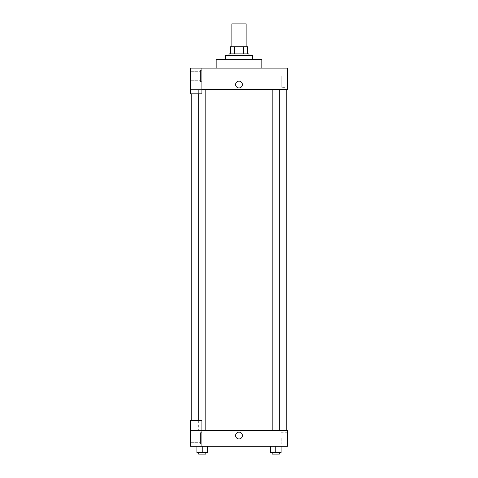 <?xml version="1.0" encoding="UTF-8"?>
<svg xmlns="http://www.w3.org/2000/svg" width="478" height="478" viewBox="0 0 478 478"><rect width="100%" height="100%" fill="white"/><g stroke="black" fill="none" stroke-linecap="round" stroke-linejoin="round"><path stroke-width="0.36" stroke-dasharray="2.39 1.79" d="M231.866 23.9L246.134 23.9M239 46.73L231.866 46.73L239 46.73M243.601 53.865L243.601 46.73L247.562 46.73L247.562 53.865L234.399 53.865L247.562 53.865M243.601 46.73L230.438 46.73M234.399 53.865L230.438 53.865L234.399 53.865L234.399 46.73M248.99 53.865L229.01 53.865M229.01 55.293L248.99 55.293L229.01 55.293M225.443 55.293L252.557 55.293M239 59.571L225.443 59.571L239 59.571M216.17 68.133L216.17 59.571L261.83 59.571L261.83 68.133L216.17 68.133L261.83 68.133M201.901 89.535L287.511 89.535L287.511 68.133L190.489 68.133L190.489 93.813L201.901 93.813L201.901 68.133L201.901 93.813L190.489 93.813L190.489 89.535L190.489 93.813L201.901 93.813L201.901 89.535L190.489 89.535L201.901 89.535L201.901 68.133M201.901 70.272L201.901 81.69L201.901 70.272L200.473 70.272L200.473 81.69L200.473 70.272L200.473 81.69L200.473 70.272L201.901 70.272L201.901 81.69L201.901 70.272M200.473 75.978L200.473 80.262L200.473 75.978M190.489 75.978L190.489 80.262L190.489 75.978M242.388 84.54A3.388 3.388 0 0 0 237.303 81.607A3.388 3.388 0 0 0 237.303 87.474A3.388 3.388 0 0 0 242.388 84.54A3.388 3.388 0 0 1 237.303 87.474A3.388 3.388 0 0 1 237.303 81.607A3.388 3.388 0 0 1 242.388 84.54M287.511 87.331L287.511 76.044L287.511 87.331L281.201 87.331L281.201 76.044L281.201 87.331M190.489 84.54L190.489 81.152L190.489 84.54M235.612 84.54A3.388 3.388 0 0 0 240.697 87.474A3.388 3.388 0 0 0 240.697 81.607A3.388 3.388 0 0 0 235.612 84.54M272.191 89.535L279.325 89.535L272.191 89.535L279.325 89.535L272.191 89.535L272.191 430.559L279.325 430.559L272.191 430.559M198.675 93.813L198.675 89.535L205.809 89.535L198.675 89.535L205.809 89.535L198.675 89.535L198.675 430.559L205.809 430.559L198.675 430.559L205.809 430.559L198.675 430.559L198.675 420.568M191.2 89.535L286.8 89.535L191.2 89.535L191.2 93.813M191.2 430.559L286.8 430.559L191.2 430.559L191.2 420.568M190.489 430.559L201.901 430.559L190.489 430.559L190.489 446.255L201.901 446.255L201.901 420.568L190.489 420.568L190.489 430.559M201.901 446.255L287.511 446.255L287.511 430.559L201.901 430.559L201.901 420.568L201.901 446.255L201.901 430.559M190.489 435.554L190.489 432.16L190.489 435.554M190.489 438.404L190.489 442.688L190.489 438.404M200.473 438.404L200.473 442.688L200.473 438.404M200.473 432.698L200.473 444.11L200.473 432.698L200.473 444.11L200.473 432.698L201.901 432.698L201.901 444.11L201.901 432.698L200.473 432.698M201.901 432.698L201.901 444.11L201.901 432.698M201.901 420.568L190.489 420.568L201.901 420.568M207.595 452.672L207.595 446.255L207.595 452.672L202.242 452.672L207.595 452.672L202.242 452.672L202.242 446.255L207.589 446.255L196.894 446.255L207.595 446.255L196.894 446.255L207.595 446.255L202.242 446.255L202.242 452.672L196.894 452.672L196.894 446.255L196.894 452.672L205.809 452.672L196.894 452.672L196.894 446.255M281.106 452.672L281.106 446.255L281.106 452.672L275.758 452.672L281.106 452.672L275.758 452.672L275.758 446.255L270.411 446.255L281.1 446.255L270.405 446.255L281.106 446.255L270.405 446.255L281.106 446.255L275.758 446.255L275.758 452.672L270.405 452.672L270.405 446.255L270.405 452.672L279.325 452.672L270.405 452.672L270.405 446.255M287.511 438.404L287.511 444.05L287.511 438.404M281.201 438.404L281.201 444.05L281.201 438.404M235.612 435.554A3.388 3.388 0 0 0 240.697 438.487A3.388 3.388 0 0 0 240.697 432.614A3.388 3.388 0 0 0 235.612 435.554M242.388 435.554A3.388 3.388 0 0 0 237.303 432.614A3.388 3.388 0 0 0 237.303 438.487A3.388 3.388 0 0 0 242.388 435.554A3.388 3.388 0 0 1 237.303 438.487A3.388 3.388 0 0 1 237.303 432.614A3.388 3.388 0 0 1 242.388 435.554M272.191 452.672L272.191 454.1L279.325 454.1L272.191 454.1L279.325 454.1L279.325 452.672L272.191 452.672L279.325 452.672M275.758 452.672L275.758 446.255M198.675 452.672L198.675 454.1L205.809 454.1L198.675 454.1L205.809 454.1L205.809 452.672L198.675 452.672L205.809 452.672M202.242 452.672L202.242 446.255M201.901 81.69L200.473 81.69L201.901 81.69M190.489 80.262L200.473 80.262L190.489 80.262M190.489 71.7L200.473 71.7L190.489 71.7M287.511 76.044L281.201 76.044M205.809 430.559L205.809 89.535M279.325 430.559L279.325 89.535M190.489 442.688L200.473 442.688L190.489 442.688M190.489 434.126L200.473 434.126L190.489 434.126M201.901 444.11L200.473 444.11L201.901 444.11M287.511 432.763L281.201 432.763M287.511 444.05L281.201 444.05"/><path stroke-width="0.72" d="M246.134 46.73L246.134 23.9L231.866 23.9L231.866 46.73M234.399 53.865L234.399 46.73L230.438 46.73L230.438 53.865L230.438 46.73M234.399 46.73L247.562 46.73L247.562 53.865M243.601 53.865L243.601 46.73M229.01 55.293L229.01 53.865L248.99 53.865L248.99 55.293M252.557 59.571L252.557 55.293L225.443 55.293L225.443 59.571M261.83 68.133L261.83 59.571L216.17 59.571L216.17 68.133M201.901 68.133L190.489 68.133L190.489 93.813L201.901 93.813L201.901 68.133L287.511 68.133L287.511 89.535L201.901 89.535M235.612 84.54A3.388 3.388 0 0 1 240.697 81.607A3.388 3.388 0 0 1 240.697 87.474A3.388 3.388 0 0 1 235.612 84.54M191.2 420.568L191.2 93.813M272.191 89.535L272.191 430.559M198.675 420.568L198.675 93.813M201.901 430.559L287.511 430.559L287.511 446.255L190.489 446.255L190.489 420.568L201.901 420.568L201.901 446.255M235.612 435.554A3.388 3.388 0 0 1 240.697 432.614A3.388 3.388 0 0 1 240.697 438.487A3.388 3.388 0 0 1 235.612 435.554M270.405 446.255L270.405 452.672L281.106 452.672L281.106 446.255L281.106 452.672M275.758 452.672L275.758 446.255M279.325 452.672L279.325 454.1L272.191 454.1L272.191 452.672M196.894 446.255L196.894 452.672L207.595 452.672L207.595 446.255L207.595 452.672M202.242 452.672L202.242 446.255M205.809 452.672L205.809 454.1L198.675 454.1L198.675 452.672M286.8 430.559L286.8 89.535M279.325 89.535L279.325 430.559M205.809 430.559L205.809 89.535"/></g></svg>

